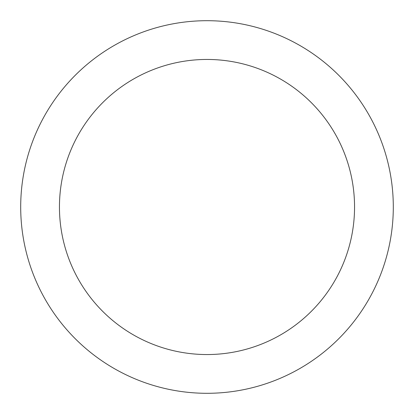 <?xml version="1.0" encoding="UTF-8"?>
<svg xmlns="http://www.w3.org/2000/svg" width="414" height="414" viewBox="0 0 414 414"><rect width="100%" height="100%" fill="white"/><g stroke="black" fill="none" stroke-linecap="round" stroke-linejoin="round"><path stroke-width="0.62" d="M59.45 207A147.55 147.55 0 0 1 207 59.45A147.55 147.55 0 0 1 354.55 207A147.55 147.55 0 0 1 207 354.55A147.55 147.55 0 0 1 59.45 207M393.3 207A186.3 186.3 0 0 1 207 393.3A186.3 186.3 0 0 1 20.7 207A186.3 186.3 0 0 1 207 20.7A186.3 186.3 0 0 1 393.3 207"/></g></svg>
